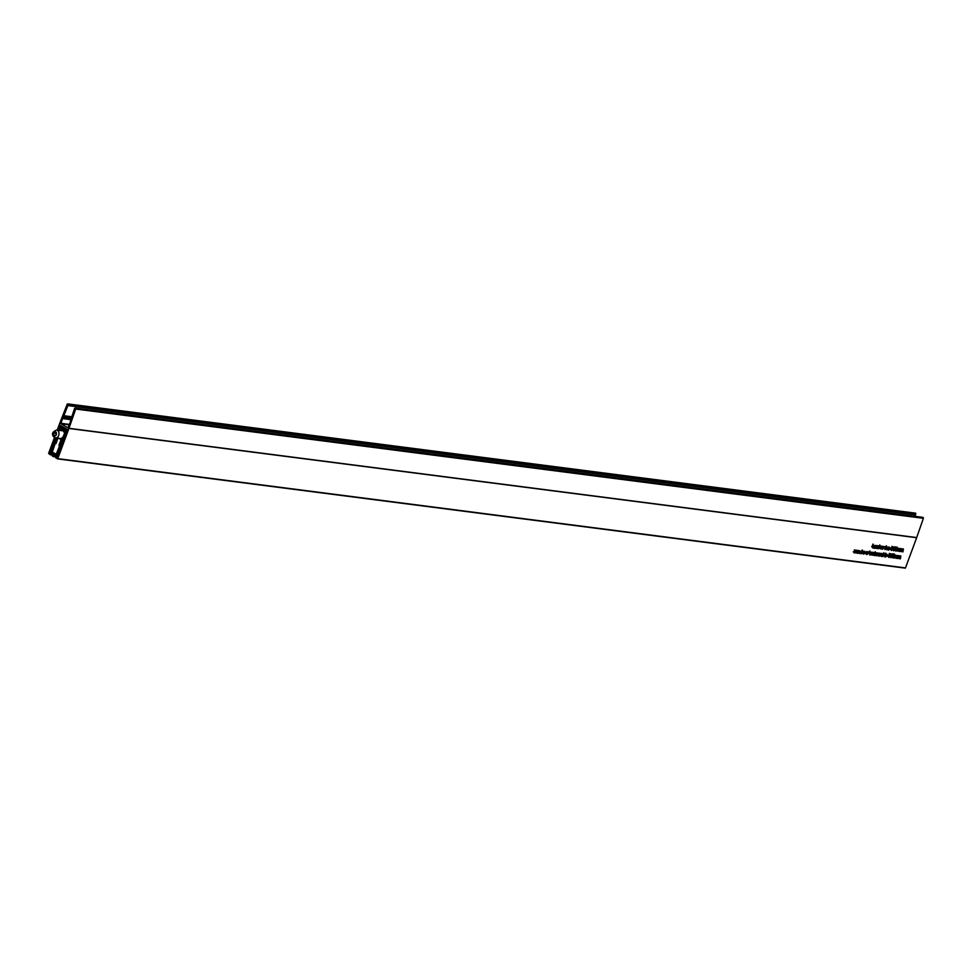 <?xml version="1.0" encoding="UTF-8"?>
<svg xmlns="http://www.w3.org/2000/svg" width="972" height="972" viewBox="0 0 972 972"><rect width="100%" height="100%" fill="white"/><g stroke="black" fill="none" stroke-linecap="round" stroke-linejoin="round"><path stroke-width="1.46" d="M56.51 456.876L55.817 457.933L57.773 458.65L68.939 428.458A5.941 4.435 -82.7 0 0 68.988 428.312L75.695 409.054L74.565 408.422L70.847 419.71A5.941 4.435 -82.7 0 0 70.604 420.548L70.251 422.018A5.941 4.435 97.3 0 1 69.996 422.856L67.919 427.789L60.835 423.743L62.5 418.58A5.941 4.435 97.3 0 1 62.84 417.79L63.508 416.502A5.941 4.435 -82.7 0 0 63.86 415.724L71.916 416.757M866.745 553.141L866.259 552.157M888.481 548.633L887.995 547.649M876.975 548.147L878.275 548.257L876.392 548.475L878.469 546.228L877.534 545.693L879.101 545.9L876.708 547.989M58.599 430.28L60.386 425.481L67.165 429.345L57.397 457.46M891.312 555.802L890.96 554.465M878.372 555.571L879.551 554.842M874.168 555.024L875.347 554.307M893.888 548.828L893.535 547.491M862.589 553.53L863.768 552.813M857.316 553.323L855.761 552.351L857.474 551.501L856.271 551.088L857.486 550.371L858.021 551.075L856.952 553.117M855.761 553.019L855.761 552.351M857.559 551.003L856.745 550.517M857.486 550.371L858.021 551.075L856.891 550.444M862.796 551.051L863.112 552.57L860.852 553.785L862.273 549.958L862.103 551.416L862.99 551.124M867.935 553.821L866.83 554.599L866.344 553.566L867.571 553.821L866.805 552.424L867.814 551.707L867.546 553.59M866.356 554.332L866.344 553.566M867.814 551.707L867.935 552.388M867.911 552.594L867.194 551.877M895.892 549.459L897.205 547.151L897.435 549.107L895.722 551.027L895.334 549.945L895.905 550.577L897.022 549.229L896.026 549.581M895.358 550.82L895.334 549.945M895.698 549.945L895.905 550.577M891.688 548.925L892.989 546.616L893.232 548.56L891.506 550.48L891.117 549.399L891.688 550.043L892.818 548.682L891.822 549.046M891.154 550.274L891.117 549.399M891.482 549.399L891.688 550.043M888.408 547.102L887.023 549.848L888.408 547.102M889.684 549.314L888.566 550.103L888.08 549.058L889.307 549.314L888.542 547.916L889.55 547.2L889.271 549.071M888.092 549.836L888.08 549.058M889.55 547.2L889.672 547.88M889.659 548.087L888.93 547.37M882.212 549.229L880.656 548.257L882.369 547.406L881.167 546.993L882.382 546.276L882.916 546.981L881.847 549.022M880.656 548.913L880.656 548.257M882.467 546.896L881.653 546.422M882.382 546.276L882.916 546.981L881.786 546.337M875.772 545.474L874.739 548.269L873.755 548.196L874.156 545.268L874.022 547.758L875.772 545.474M873.464 547.139L874.022 547.758M870.487 554.89L870.535 553.566L871.981 552.242L872.37 553.761L870.669 555.048M873.889 554.526L874.253 555.522L874.18 553.032L875.298 551.719L874.229 555.097M873.719 555.377L873.852 554.635M877.558 554.368L876.647 555.814L877.68 553.019L878.664 553.104L878.263 556.033L878.396 553.53L877.254 554.198M878.664 553.104L879.04 553.858L878.056 553.299M878.53 554.319L878.032 553.323M881.24 556.324L881.264 554.951L883.888 552.752L882.479 556.567L881.397 556.446M895.431 556.749L894.544 558.122L895.577 555.328L897.666 555.547L897.217 558.475L897.411 555.984L896.063 558.317L896.257 555.826L895.127 556.579M896.524 555.401L896.864 555.984L896.063 555.534M897.666 555.547L897.606 556.385M897.508 556.701L897.071 555.777M896.366 556.494L895.929 555.644M872.006 546.726L873.002 544.041L872.249 546.07L873.84 545.219L872.686 546.167L872.844 548.026L871.702 546.556M889.101 555.899L890.413 553.59L890.644 555.534L888.93 557.454L888.542 556.373L889.113 557.017L890.231 555.656L889.234 556.02M888.566 557.248L888.542 556.373M888.906 556.373L889.113 557.017M884.423 555.887L884.787 556.871L884.714 554.392L885.832 553.068L884.763 556.458M884.253 556.725L884.374 555.996M57.773 458.65L905.479 567.903L916.645 537.71L68.939 428.458M901.166 550.176L900.291 551.561L901.323 548.767L903.401 548.986L902.952 551.902L903.146 549.411L901.797 551.756L901.992 549.265L900.862 550.006M902.259 548.84L902.599 549.423L901.809 548.973M903.401 548.986L903.34 549.812M903.243 550.128L902.806 549.216M902.101 549.921L901.676 549.071M885.431 556.81L886.926 554.162L887.314 555.692L885.614 556.98M892.162 555.146L892.503 556.494L891.093 557.734L890.644 556.543L891.263 557.296L892.138 556.47L891.895 555.571L890.972 555.765L891.98 553.846L893.268 554.004L892.077 554.368L891.579 555.34L892.345 555.206M890.68 557.503L890.644 556.543M891.008 556.543L891.263 557.296M892.138 556.47L891.579 555.34M898.59 557.15L897.703 558.536L898.736 555.741L900.813 555.96L900.376 558.876L900.57 556.385L899.209 558.73L899.416 556.239L898.286 556.98M899.683 555.814L900.023 556.397L899.222 555.948M900.813 555.96L900.765 556.786M900.667 557.102L900.23 556.191M899.525 556.895L899.088 556.057M893.317 556.434L894.617 554.125L894.86 556.081L893.147 558.001L892.746 556.92L893.329 557.563L894.447 556.203L893.45 556.555M892.782 557.794L892.746 556.92M893.122 556.92L893.329 557.563M879.113 555.984L880.62 553.347L880.948 555.036L879.466 554.842L879.745 555.802L880.754 555.522L879.296 556.154M879.162 554.672L879.745 555.802M874.897 555.437L876.416 552.813L876.732 554.49L875.262 554.307L875.529 555.267L876.537 554.988L875.092 555.62M874.958 554.137L875.529 555.267M873.123 553.809L872.224 555.255L873.257 552.461L874.278 552.667L872.82 553.639M868.919 553.25L869.782 550.93L869.624 554.915L869.758 552.412L868.616 553.08M870.001 551.987L869.976 552.971M869.916 553.129L869.393 552.205M876.124 546.884L875.225 548.33L876.258 545.535L877.279 545.754L875.821 546.714M880.328 546.009L880.632 547.515L878.384 548.73L879.806 544.915L879.636 546.361L880.523 546.07M883.499 547.844L882.6 549.277L883.633 546.483L884.654 546.701L883.196 547.661M886.853 546.847L887.169 548.366L884.909 549.581L886.33 545.754L886.16 547.212L887.047 546.908M894.738 548.172L895.078 549.52L893.681 550.76L893.219 549.569L893.839 550.322L894.726 549.496L894.471 548.597L893.547 548.791L894.556 546.872L895.856 547.029L894.665 547.394L894.155 548.366L894.933 548.232M893.268 550.529L893.219 549.569M893.596 549.569L893.839 550.322M894.726 549.496L893.839 548.232M898.007 549.775L897.132 551.148L898.164 548.354L900.242 548.572L899.793 551.501L899.987 549.01L898.638 551.343L898.833 548.852L897.703 549.605M899.1 548.427L899.44 549.01L898.65 548.56M900.242 548.572L900.181 549.411M900.084 549.727L899.647 548.803M898.942 549.52L898.517 548.67M863.318 553.955L864.837 551.318L865.153 553.007L863.683 552.813L863.95 553.773L864.959 553.493L863.513 554.125M863.379 552.643L863.95 553.773M858.604 551.926L857.693 553.372L858.738 550.577L859.71 550.662L859.309 553.59L859.455 551.088L858.3 551.756M859.71 550.662L860.099 551.416L859.114 550.857M859.576 551.877L859.078 550.881M854.06 552.776L855.542 550.116L856.004 551.1L855.384 550.565L854.461 551.489L854.619 552.57L855.676 552.084L854.23 552.934M854.157 551.318L854.619 552.57M855.542 550.116L855.652 550.905M855.639 551.112L854.898 550.286M68.988 428.312L916.693 537.577L923.4 518.319L922.61 517.335M57.227 430.11L59.766 423.221A5.941 4.435 -82.7 0 1 59.814 423.087L67.214 404.218L68.149 404.109L68.016 405.227L63.86 415.724M67.7 405.567L915.405 514.832L914.846 516.314M915.405 514.832L915.272 513.143M54.456 437.57L48.6 453.414L50.362 454.811L50.714 453.693L49.56 452.77L55.769 437.947M56.485 456.864L57.299 457.448M905.479 567.903L57.567 458.857M884.836 554.064L885.626 554.514M891.968 553.858L893.098 554.502M879.891 554.441L880.948 555.036M880.243 554.49L880.997 554.915M875.687 553.894L876.732 554.49M876.027 553.943L876.78 554.368M874.302 552.703L875.092 553.153M877.121 548.135L878.105 548.706M878.19 545.778L878.98 546.24M877.461 545.863L878.105 546.24M877.546 545.705L878.469 546.228M894.544 546.884L895.674 547.528M864.108 552.4L865.153 553.007M864.448 552.448L865.202 552.874M885.528 555.364L886.027 556.616L886.768 554.611L886.027 556.616M886.962 555.668L886.294 554.332M870.584 553.445L871.07 554.684L871.823 552.679L871.07 554.684M872.018 553.736L871.337 552.412M879.259 547.37L879.381 548.451L880.146 546.446L878.955 547.187M878.712 547.844L879.381 548.451M880.268 547.515L879.769 546.228M881.325 554.83L881.762 556.069L882.491 554.052L881.762 556.069M882.625 555.17L882.041 553.797M885.784 548.208L885.905 549.289L886.804 548.354L886.671 547.285L885.48 548.038M885.249 548.682L885.905 549.289M886.804 548.354L886.294 547.078M861.727 552.412L861.86 553.505L862.614 551.489L861.423 552.242M861.192 552.886L861.86 553.505M862.747 552.558L862.237 551.282M890.51 554.915L890.303 554.04L889.441 554.818L889.696 555.656L890.51 554.915L889.817 553.761M889.137 554.648L889.696 555.656M894.726 555.462L894.507 554.575L893.9 556.191L894.726 555.462L894.021 554.295M893.353 555.194L893.9 556.191M897.302 548.487L897.095 547.601L896.488 549.216L897.302 548.487L896.609 547.321M895.929 548.22L896.488 549.216M893.086 547.941L892.879 547.066L892.272 548.682L893.086 547.941L892.393 546.786M891.725 547.673L892.272 548.682M875.42 553.858L876.55 554.004L876.246 553.25L875.152 553.712M876.586 553.542L875.772 552.983M863.841 552.375L864.971 552.521L864.667 551.756L863.573 552.218M865.007 552.047L864.193 551.489M879.636 554.405L880.754 554.55L880.462 553.797L879.356 554.247M880.79 554.089L879.988 553.518M857.316 551.938L856.368 552.789L857.316 551.938L856.709 551.598M882.212 547.844L881.264 548.694L882.212 547.844L881.604 547.491M59.681 430.596L59.972 429.806L60.981 430.377L60.592 429.102L64.48 429.6M61.309 429.503L65.197 430.013M60.592 429.102L61.114 427.68L65.343 430.086L64.808 431.507L64.091 431.094L64.93 431.204M64.091 431.094L63.775 431.969L64.784 432.552L55.975 456.573L57.603 457.132M56.777 457.022L66.643 430.098A0.826 0.62 -82.7 0 0 66.363 429.017L61.102 426.015A0.826 0.62 -82.7 0 0 60.264 426.465L58.818 430.317M55.963 437.971L50.24 453.292L51.698 453.839M50.714 453.693L56.886 438.093M60.981 430.377L65.039 430.9M54.93 435.845L56.23 434.606L56.145 432.564L54.76 431.775L53.472 433.026L53.557 435.055L54.93 435.845M55.489 435.31L53.557 435.055M56.182 433.378L53.472 433.026M51.893 454.422L52.974 452.454L55.453 453.863L54.942 455.892M58.867 438.348L60.483 439.259L60.932 438.408M57.956 438.226L55.951 443.657M55.817 443.645L57.664 438.19M59.766 430.438L60.41 430.523M57.02 438.105L51.759 453.632A1.786 1.337 -82.7 0 0 52.16 455.71A6.585 4.933 -82.7 0 0 54.043 456.791A1.786 1.337 -82.7 0 0 55.586 455.819L56.218 455.904M55.586 455.819L62.913 437.643M62.33 437.291L59.061 445.431M58.915 445.407L61.515 438.396M55.27 454.835L52.269 454.446A3.864 2.892 -82.7 0 0 54.165 455.868A3.864 2.892 -82.7 0 0 54.748 455.868M52.78 452.612L53.399 452.685M52.233 454.216L55.355 454.617M75.695 409.054L923.4 518.319M75.488 408.301L923.193 517.554M75.16 408.106L922.865 517.371M69.279 424.837L60.835 423.743M60.714 423.282L69.437 424.412M70.871 419.649L62.5 418.58M62.84 417.79L71.163 418.859M71.636 417.547L63.508 416.502M68.016 405.227L915.733 514.492M68.149 404.109L915.855 513.362M67.809 403.915L915.527 513.18M51.65 454.118L50.799 454.009M50.556 454.665L51.686 454.811M50.289 453.171L49.645 453.086M49.56 452.77L50.398 452.879M51.455 450.036L50.617 449.939M881.653 547.491L882.552 548.001M856.757 551.586L857.656 552.096M54.104 435.833A2.199 1.64 -82.7 0 0 55.598 431.787A2.199 1.64 -82.7 0 0 54.104 435.833M64.966 431.106L56.534 430.013A3.973 2.977 97.3 0 1 57.372 430.304A3.973 2.977 97.3 0 1 58.867 434.921A3.973 2.977 97.3 0 1 55.513 437.91A3.973 2.977 97.3 0 1 54.663 437.619M60.361 430.377L65.015 430.973M75.038 408.07L922.744 517.323M67.688 403.878L915.405 513.131M57.482 458.869L905.199 568.122M902.101 549.289L900.898 548.609M903.243 549.435L902.052 548.755M884.69 556.434L883.499 555.753M889.003 556.98L887.813 556.3M892.065 555.632L890.874 554.951M891.117 557.248L889.927 556.567M899.525 556.276L898.322 555.583M900.667 556.421L899.465 555.729M896.366 555.863L895.163 555.182M897.508 556.008L896.306 555.328M893.219 557.527L892.017 556.847M879.587 555.753L878.396 555.073M878.506 553.566L877.315 552.886M875.371 555.219L874.18 554.526M874.168 555.073L872.965 554.392M873.901 552.971L872.71 552.278M869.891 552.448L868.689 551.768M873.901 547.722L872.71 547.042M876.902 546.045L875.711 545.365M882.345 546.762L881.142 546.082M884.277 546.993L883.074 546.313M889.55 547.686L888.359 547.005M888.566 549.605L887.375 548.925M891.579 550.006L890.388 549.326M894.641 548.658L893.45 547.977M893.705 550.274L892.503 549.593M895.795 550.553L894.592 549.873M898.942 548.888L897.751 548.208M900.084 549.034L898.893 548.354M867.814 552.193L866.623 551.501M866.83 554.113L865.639 553.433M863.792 553.724L862.601 553.044M859.564 551.124L858.361 550.444M857.438 550.857L856.247 550.176M854.485 552.521L853.294 551.841M855.494 550.602L854.303 549.921M886.889 554.648L885.699 553.967M885.893 556.579L884.69 555.887M871.945 552.716L870.754 552.035M870.936 554.648L869.746 553.967M880.243 546.483L879.053 545.802M879.271 548.415L878.081 547.734M882.612 554.089L881.41 553.408M881.665 556.033L880.462 555.352M886.768 547.321L885.577 546.641M885.796 549.265L884.605 548.572M862.723 551.525L861.52 550.845M861.739 553.469L860.548 552.789M889.538 555.607L888.347 554.927M890.437 554.076L889.234 553.396M893.754 556.142L892.563 555.462M894.641 554.623L893.45 553.943M896.33 549.168L895.139 548.487M897.229 547.649L896.026 546.969M892.126 548.633L890.923 547.953M893.013 547.102L891.822 546.422M876.404 553.299L875.213 552.618M864.825 551.804L863.634 551.124M880.62 553.846L879.417 553.165M856.211 552.752L855.02 552.072M881.118 548.645L879.915 547.965M56.534 430.013C51.966 432.03 51.249 434.533 54.396 437.534L60.859 438.603"/></g></svg>
